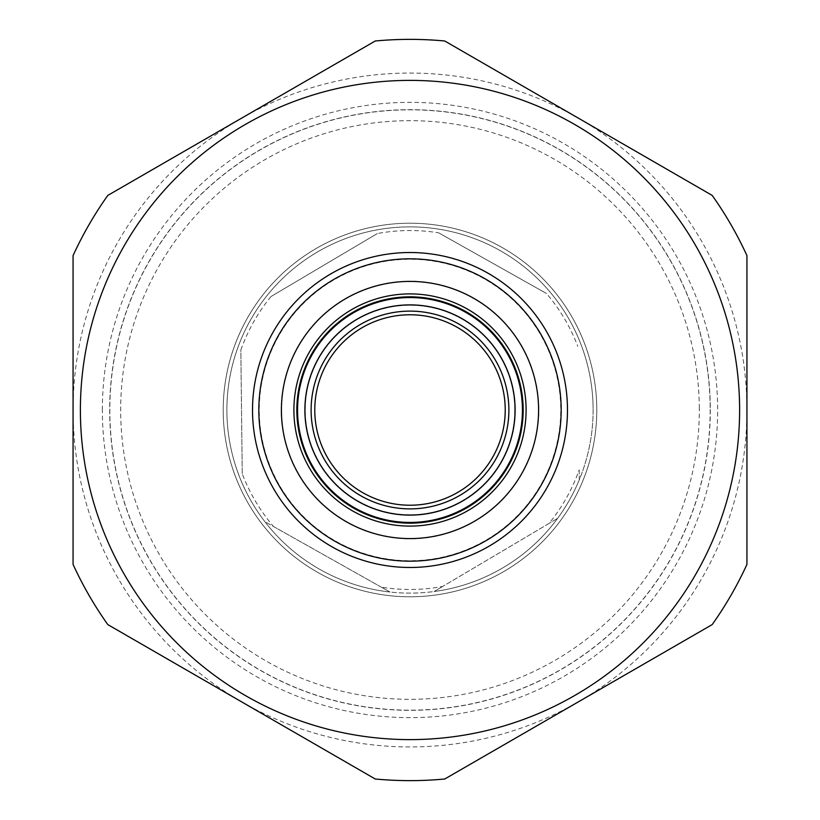 <?xml version="1.0" encoding="UTF-8"?>
<svg xmlns="http://www.w3.org/2000/svg" width="820" height="820" viewBox="0 0 820 820"><rect width="100%" height="100%" fill="white"/><g stroke="black" fill="none" stroke-linecap="round" stroke-linejoin="round"><path stroke-width="0.61" stroke-dasharray="4.1 3.07" d="M739.609 410A329.609 329.609 0 0 0 410 80.391A329.609 329.609 0 0 0 80.391 410A329.609 329.609 0 0 0 410 739.609A329.609 329.609 0 0 0 739.609 410A329.609 329.609 0 0 0 410 80.391A329.609 329.609 0 0 0 80.391 410A329.609 329.609 0 0 0 410 739.609A329.609 329.609 0 0 0 739.609 410A329.609 329.609 0 0 0 410 80.391A329.609 329.609 0 0 0 80.391 410A329.609 329.609 0 0 0 410 739.609A329.609 329.609 0 0 0 739.609 410A329.609 329.609 0 0 1 410 739.609A329.609 329.609 0 0 1 80.391 410M567.481 410A157.481 157.481 0 0 0 410 252.519A157.481 157.481 0 0 0 252.519 410A157.481 157.481 0 0 0 410 567.481A157.481 157.481 0 0 0 567.481 410M523.17 410A113.17 113.17 0 0 1 410 523.17A113.17 113.17 0 0 1 296.83 410A113.17 113.17 0 0 1 410 296.83A113.17 113.17 0 0 1 523.17 410M102.356 410A307.643 307.643 0 0 1 410 102.356A307.643 307.643 0 0 1 717.643 410A307.643 307.643 0 0 1 410 717.643A307.643 307.643 0 0 1 102.356 410M712.191 195.406A370.63 370.63 0 0 1 746.938 255.594L746.938 564.406A370.63 370.63 0 0 1 712.191 624.594L444.747 779A370.63 370.63 0 0 1 375.252 779L107.809 624.594A370.63 370.63 0 0 1 73.062 564.406L73.062 255.594A370.63 370.63 0 0 1 107.809 195.406L375.252 41A370.63 370.63 0 0 1 444.747 41L578.469 118.203A336.938 336.938 0 0 0 73.062 410L73.062 564.406A370.63 370.63 0 0 0 107.809 624.594L375.252 779A370.63 370.63 0 0 0 444.747 779L712.191 624.594A370.63 370.63 0 0 0 746.938 564.406L746.938 410A336.938 336.938 0 0 0 578.469 118.203L712.191 195.406A370.63 370.63 0 0 1 746.938 255.594L746.938 564.406A370.63 370.63 0 0 1 712.191 624.594L578.469 701.797A336.938 336.938 0 0 0 746.938 410L746.938 255.594A370.63 370.63 0 0 0 712.191 195.406M596.786 410A186.786 186.786 0 0 0 410 223.214A186.786 186.786 0 0 0 223.214 410A186.786 186.786 0 0 0 410 596.786A186.786 186.786 0 0 0 596.786 410A186.786 186.786 0 0 0 410 223.214A186.786 186.786 0 0 0 223.214 410A186.786 186.786 0 0 0 410 596.786A186.786 186.786 0 0 0 596.786 410M73.062 410A336.938 336.938 0 0 0 241.531 701.797L107.809 624.594A370.63 370.63 0 0 1 73.062 564.406L73.062 410M107.809 195.406L375.252 41L107.809 195.406A370.63 370.63 0 0 0 73.062 255.594A370.63 370.63 0 0 1 107.809 195.406M444.747 41A370.63 370.63 0 0 0 375.252 41A370.63 370.63 0 0 1 444.747 41M710.171 410A300.171 300.171 0 0 1 410 710.171A300.171 300.171 0 0 1 109.829 410A300.171 300.171 0 0 1 410 109.829A300.171 300.171 0 0 1 710.171 410M241.531 701.797A336.938 336.938 0 0 0 578.469 701.797L444.747 779A370.63 370.63 0 0 1 375.252 779L241.531 701.797M337.317 471.52A95.222 95.222 0 0 0 471.52 482.683A95.222 95.222 0 0 0 482.683 348.479A95.222 95.222 0 0 0 348.479 337.317A95.222 95.222 0 0 0 337.317 471.52M567.471 408.227A157.481 157.481 0 0 0 408.227 252.529A157.481 157.481 0 0 0 252.529 411.773A157.481 157.481 0 0 0 411.773 567.471A157.481 157.481 0 0 0 567.471 408.227A157.481 157.481 0 0 0 408.227 252.529A157.481 157.481 0 0 0 252.529 411.773A157.481 157.481 0 0 0 411.773 567.471A157.481 157.481 0 0 0 567.471 408.227M560.736 408.309A150.747 150.747 0 0 0 408.309 259.263A150.747 150.747 0 0 0 259.263 411.691A150.747 150.747 0 0 0 411.691 560.736A150.747 150.747 0 0 0 560.736 408.309M281.188 411.445A128.822 128.822 0 0 1 408.555 281.188A128.822 128.822 0 0 1 538.812 408.555A128.822 128.822 0 0 1 411.445 538.812A128.822 128.822 0 0 1 281.188 411.445M514.734 408.821A104.745 104.745 0 0 1 411.179 514.734A104.745 104.745 0 0 1 305.265 411.179A104.745 104.745 0 0 1 408.821 305.265A104.745 104.745 0 0 1 514.734 408.821A104.745 104.745 0 0 1 411.179 514.734A104.745 104.745 0 0 1 305.265 411.179A104.745 104.745 0 0 1 408.821 305.265A104.745 104.745 0 0 1 514.734 408.821M579.156 469.932L579.268 479.864A183.116 183.116 0 0 0 593.106 407.94A183.116 183.116 0 0 1 412.06 593.106A183.116 183.116 0 0 1 226.894 412.06A183.116 183.116 0 0 1 407.94 226.894A183.116 183.116 0 0 1 593.106 407.94A183.116 183.116 0 0 0 240.731 340.136A183.116 183.116 0 0 0 264.86 521.653L389.961 592.019A183.116 183.116 0 0 0 434.128 591.527L557.61 518.363A183.116 183.116 0 0 0 579.268 479.864L579.156 469.932A179.457 179.457 0 0 1 549.062 523.427L442.677 586.454A179.457 179.457 0 0 1 381.3 587.151L389.961 592.019A183.116 183.116 0 0 1 264.86 521.653L273.521 526.522A179.457 179.457 0 0 1 242.238 473.714L240.844 350.068A179.457 179.457 0 0 1 270.938 296.573L377.323 233.546A179.457 179.457 0 0 1 438.7 232.849L546.479 293.478A179.457 179.457 0 0 1 577.762 346.286M442.677 586.454L434.128 591.527A183.116 183.116 0 0 0 557.61 518.363L549.062 523.427M381.3 587.151L273.521 526.522M242.238 473.714L240.844 350.068M270.938 296.573L377.323 233.546M438.7 232.849L546.479 293.478M699.306 406.751A289.327 289.327 0 0 1 413.249 699.306A289.327 289.327 0 0 1 120.694 413.249A289.327 289.327 0 0 1 406.751 120.694A289.327 289.327 0 0 1 699.306 406.751M109.685 410A300.315 300.315 0 0 0 410 710.315A300.315 300.315 0 0 0 710.315 410A300.315 300.315 0 0 0 410 109.685A300.315 300.315 0 0 0 109.685 410"/><path stroke-width="1.23" d="M746.938 255.594L746.938 564.406A370.63 370.63 0 0 1 712.191 624.594L444.747 779A370.63 370.63 0 0 1 375.252 779L107.809 624.594A370.63 370.63 0 0 1 73.062 564.406L73.062 255.594A370.63 370.63 0 0 1 107.809 195.406L375.252 41A370.63 370.63 0 0 1 444.747 41L712.191 195.406A370.63 370.63 0 0 1 746.938 255.594M739.609 410A329.609 329.609 0 0 0 410 80.391A329.609 329.609 0 0 0 80.391 410A329.609 329.609 0 0 0 410 739.609A329.609 329.609 0 0 0 739.609 410M567.481 410A157.481 157.481 0 0 0 410 252.519A157.481 157.481 0 0 0 252.519 410A157.481 157.481 0 0 0 410 567.481A157.481 157.481 0 0 0 567.481 410M258.823 410A151.177 151.177 0 0 1 410 258.823A151.177 151.177 0 0 1 561.177 410A151.177 151.177 0 0 1 410 561.177A151.177 151.177 0 0 1 258.823 410M538.586 410A128.586 128.586 0 0 0 410 281.414A128.586 128.586 0 0 0 281.414 410A128.586 128.586 0 0 0 410 538.586A128.586 128.586 0 0 0 538.586 410M526.102 410A116.102 116.102 0 0 1 410 526.102A116.102 116.102 0 0 1 293.898 410A116.102 116.102 0 0 1 410 293.898A116.102 116.102 0 0 1 526.102 410M296.83 410A113.17 113.17 0 0 0 410 523.17A113.17 113.17 0 0 0 523.17 410A113.17 113.17 0 0 0 410 296.83A113.17 113.17 0 0 0 296.83 410M485.481 346.122A98.882 98.882 0 0 1 473.878 485.481A98.882 98.882 0 0 1 334.519 473.878A98.882 98.882 0 0 1 346.122 334.519A98.882 98.882 0 0 1 485.481 346.122M337.317 471.52A95.222 95.222 0 0 0 471.52 482.683A95.222 95.222 0 0 0 482.683 348.479A95.222 95.222 0 0 0 348.479 337.317A95.222 95.222 0 0 0 337.317 471.52M490.237 342.094A105.114 105.114 0 0 0 342.094 329.763A105.114 105.114 0 0 0 329.763 477.906A105.114 105.114 0 0 0 477.906 490.237A105.114 105.114 0 0 0 490.237 342.094M324.177 482.631A112.432 112.432 0 0 1 337.368 324.177A112.432 112.432 0 0 1 495.823 337.368A112.432 112.432 0 0 1 482.631 495.823A112.432 112.432 0 0 1 324.177 482.631"/></g></svg>
